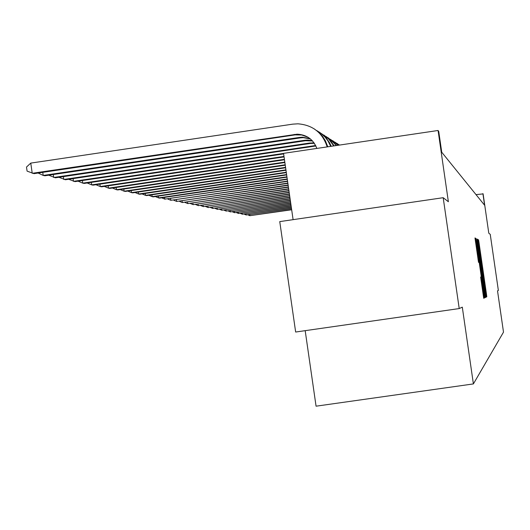 <?xml version="1.0" encoding="UTF-8"?>
<svg xmlns="http://www.w3.org/2000/svg" width="530" height="530" viewBox="0 0 530 530"><rect width="100%" height="100%" fill="white"/><g stroke="black" fill="none" stroke-linecap="round" stroke-linejoin="round"><path stroke-width="0.79" d="M485.924 295.058L486.249 297.058L486.798 296.793L486.441 293.925L479.034 242.74L478.563 239.865L477.927 239.52L485.924 295.058M459.218 308.566L443.186 197.697L279.754 221.606L295.654 332.032L459.218 308.566L462.299 307.142L473.396 383.919L503.5 332.131L497.524 290.857L498.366 290.466L490.243 234.333L488.792 233.207L483.108 193.9L476.019 194.623M480.63 277.011L483.704 298.277L484.38 297.953L484.009 294.952L476.258 241.375L475.761 238.368L474.986 237.95L478.517 262.377L476.172 242.442L477.49 250.498L482.605 285.816L483.592 293.845L480.63 277.031M475.761 238.368L475.026 238.473L475.761 238.368M478.563 239.865L477.967 239.951L478.563 239.865M443.186 197.697L448.373 201.731L438.072 130.486L438.734 131.42L441.742 152.236L484.586 205.216L482.903 193.616M484.97 294.548L485.447 297.443L486.076 297.138L485.712 294.229L478.199 242.329L477.729 239.414L476.993 239.023L484.97 294.548M477.729 239.414L477.033 239.514L477.729 239.414M485.242 297.542L484.592 297.853L484.109 294.912L476.006 238.493L480.418 266.133L477.119 240.978L484.87 294.587L485.242 297.542L484.539 297.641M305.187 330.667L316.065 406.185L473.396 383.919M293.097 219.659L283.55 153.355L438.072 130.486M485.434 293.123L478.153 243.383L485.434 293.123M483.168 285.524L481.015 270.26L483.168 285.524L482.757 285.584M291.639 209.569L249.882 215.69L291.672 209.767M249.729 214.657L249.882 215.69L247.987 214.908M291.467 208.336L246.185 214.968L291.493 208.535M246.033 213.908L246.185 214.968L244.244 214.173M291.281 207.064L242.395 214.233L291.308 207.27M242.236 213.139L242.395 214.233L240.401 213.411M291.096 205.759L238.5 213.477L291.122 205.971M238.341 212.358L238.5 213.477L236.453 212.629M290.904 204.421L234.505 212.696L290.93 204.64M234.34 211.543L234.505 212.696L232.405 211.828M290.705 203.05L230.404 211.894L290.738 203.275M230.232 210.715L230.404 211.894L228.244 211.006M290.5 201.638L226.184 211.073L290.533 201.864M226.012 209.86L226.184 211.073L223.971 210.158M290.288 200.188L221.851 210.231L290.327 200.419M221.673 208.986L221.851 210.231L219.572 209.29M290.076 198.69L217.399 209.363L290.109 198.935M217.214 208.078L217.399 209.363L215.054 208.396M289.857 197.16L212.815 208.469L289.89 197.405M212.629 207.15L212.815 208.469L210.41 207.475M289.625 195.577L208.105 207.555L289.665 195.835M207.906 206.19L208.105 207.555L205.627 206.528M289.393 193.947L203.248 206.607L289.433 194.212M203.05 205.209L203.248 206.607L200.698 205.554M289.155 192.271L198.253 205.633L289.188 192.542M198.048 204.189L198.253 205.633L195.623 204.547M288.903 190.548L193.106 204.633L288.943 190.827M192.894 203.142L193.106 204.633L190.396 203.513M288.645 188.766L187.799 203.599L288.691 189.051M187.58 202.062L187.799 203.599L185.003 202.44M288.38 186.931L182.327 202.533L288.426 187.229M182.095 200.95L182.327 202.533L179.445 201.34M288.108 185.03L176.682 201.433L288.154 185.341M176.444 199.797L176.682 201.433L173.707 200.201M287.83 183.075L170.852 200.3L287.869 183.393M170.607 198.611L170.852 200.3L167.785 199.028M287.538 181.055L164.83 199.128L287.585 181.379M164.585 197.379L164.83 199.128L161.663 197.809M287.233 178.961L158.616 197.915L159.623 198.114L287.286 179.306M158.357 196.113L158.616 197.915L155.343 196.557M286.922 176.801L152.183 196.663L153.23 196.869L286.975 177.152M151.918 194.795L152.183 196.663L148.804 195.252M286.604 174.569L145.531 195.365L146.611 195.577L286.657 174.927M145.253 193.437L145.531 195.365L142.033 193.907M286.266 172.25L138.648 194.026L139.768 194.245L286.319 172.628M138.363 192.026L138.648 194.026L135.031 192.516M285.922 169.852L131.519 192.635L132.679 192.86L285.981 170.243M131.221 190.561L131.519 192.635L127.77 191.072M285.564 167.367L124.133 191.198L125.332 191.429L285.624 167.772M123.821 189.044L124.133 191.198L120.244 189.574M285.193 164.784L116.468 189.707L117.72 189.945L285.253 165.208M116.149 187.474L116.468 189.707L112.439 188.024M284.809 162.107L108.517 188.157L109.816 188.408L284.868 162.544M108.186 185.838L108.517 188.157L104.337 186.408M284.405 159.325L100.263 186.547L101.608 186.812L284.471 159.775M99.918 184.142L100.263 186.547L95.923 184.731M283.994 156.436L91.683 184.877L93.081 185.149L284.06 156.906M338.743 144.584L339.584 145.061M91.326 182.373L91.683 184.877L87.172 182.989M283.557 153.422L82.766 183.141L84.217 183.426L283.63 153.912M78.082 181.174L82.766 183.141L82.388 180.531M334.688 142.007L339.279 145.107M336.782 143.252L339.399 145.088M315.867 145.982L74.995 181.624L68.701 179.266M315.642 145.525L73.478 181.333L73.094 178.617M330.475 139.324L338.094 145.28M332.648 140.622L338.332 145.246M314.343 143.299L310.322 143.471L65.389 179.756L58.936 177.278M314.071 142.901L309.553 143.04L63.812 179.451L63.401 176.616M326.076 136.528L331.687 140.437L336.219 145.558M328.348 137.88L336.563 145.511M312.521 140.973L305.459 140.735L55.372 177.808L48.753 175.205M312.203 140.629L307.473 140.072L304.664 140.284L53.729 177.484L53.305 174.529M321.491 133.606L328.547 138.84L333.761 145.922M323.863 135.018L329.726 139.768L334.191 145.863M310.421 138.953L303.253 137.661L300.391 137.88L44.924 175.768L43.208 175.437L38.127 173.038M310.063 138.661L302.431 137.191L299.556 137.409L43.208 175.437L42.764 172.349M316.702 130.559L320.604 133.03L325.142 137.197L327.944 140.874L330.746 146.373M319.179 132.03L323.519 135.276L326.354 138.197L329.474 142.636L331.263 146.293M308.043 137.243L301.736 134.998L295.091 134.898L34.019 173.648L27.083 171.124L26.5 167.049L30.766 163.101L292.745 124.146L297.9 123.815C312.753 125.007 322.512 132.699 327.189 146.896M316.841 148.426C313.336 139.43 306.777 134.686 297.158 134.183L32.224 173.297L30.766 163.101M314.29 128.909L319.457 132.911L322.717 136.581L325.354 140.728L327.792 146.81M478.378 242.833L479.034 242.74M485.778 294.017L486.441 293.925M486.209 296.88L486.798 296.793M477.431 242.442L478.199 242.329M484.937 294.342L485.712 294.229M485.394 297.237L486.076 297.138M477.576 243.462L478.153 243.383M478.908 252.631L479.299 252.578M483.44 283.987L483.837 283.928M484.778 293.236L485.354 293.156L484.778 293.229M476.41 241.713L476.821 241.653M479.524 263.238L479.935 263.178M479.955 266.206L480.418 266.133L479.955 266.199M479.961 266.252L480.617 266.153M484.075 294.7L484.87 294.587M480.551 270.327L481.015 270.26M480.975 273.268L481.386 273.208M481.008 280.032L481.432 279.973M481.863 285.955L482.287 285.895M476.728 250.438L477.152 250.372M478.04 259.501L478.464 259.442M475.436 241.494L476.258 241.375M483.181 295.071L484.009 294.952M483.651 298.059L484.38 297.953M314.979 146.095L314.25 145.684M310.322 143.471L309.553 143.04M305.459 140.735L304.664 140.284M300.391 137.88L299.556 137.409M295.091 134.898L294.223 134.408M483.89 293.428L484.447 293.348M483.022 293.931L483.592 293.845M475.582 242.528L476.159 242.448M313.064 143.259L312.309 142.828M308.268 140.523L307.473 140.072M303.253 137.661L302.431 137.191M298.019 134.673L297.158 134.183"/></g></svg>
